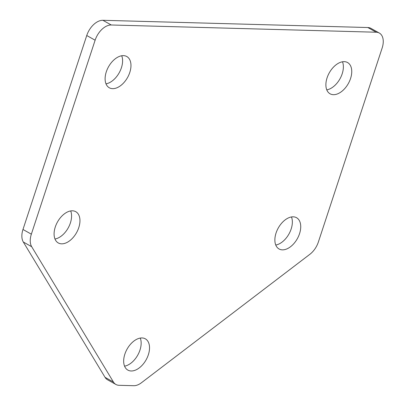 <?xml version="1.0" encoding="UTF-8"?>
<svg xmlns="http://www.w3.org/2000/svg" width="406" height="406" viewBox="0 0 406 406"><rect width="100%" height="100%" fill="white"/><g stroke="black" fill="none" stroke-linecap="round" stroke-linejoin="round"><path stroke-width="0.61" d="M78.769 227.634A17.91 10.926 -60.8 0 1 58.271 242.945A17.91 10.926 -60.8 0 1 57.49 221.98A17.91 10.926 -60.8 0 1 75.77 211.688A17.91 10.926 -60.8 0 1 78.769 227.634M70.69 210.932A17.91 10.926 -60.8 0 1 70.39 222.945A17.91 10.926 -60.8 0 1 54.972 239.007M299.547 233.663A17.91 10.926 -60.8 0 1 279.054 248.969A17.91 10.926 -60.8 0 1 278.267 228.005A17.91 10.926 -60.8 0 1 296.553 217.712A17.91 10.926 -60.8 0 1 299.547 233.663M291.472 216.961A17.91 10.926 -60.8 0 1 291.168 228.969A17.91 10.926 -60.8 0 1 275.755 245.031M22.975 229.481L31.353 234.171A16.834 10.267 119.2 0 0 31.688 246.706L23.309 242.012A16.834 10.267 -60.8 0 1 22.975 229.481L86.747 35.515A16.834 10.267 -60.8 0 1 102.885 20.3L367.826 27.532A16.834 10.267 -60.8 0 1 370.947 28.359L379.326 33.053A16.834 10.267 119.2 0 1 382.142 48.04L318.37 242.001A16.834 10.267 119.2 0 1 309.869 254.298L141.4 382.777A16.834 10.267 119.2 0 1 133.752 385.7L119.034 385.299A16.834 10.267 119.2 0 1 115.913 384.467L107.534 379.777A16.834 10.267 -60.8 0 1 105.052 377.321L113.431 382.016A16.834 10.267 119.2 0 0 115.913 384.467M31.353 234.171L95.126 40.209L86.747 35.515M102.885 20.3L111.264 24.989L376.205 32.221L367.826 27.532M140.268 338.081A17.91 10.926 -60.8 0 1 139.963 350.094A17.91 10.926 -60.8 0 1 124.551 366.156M121.709 55.764A17.91 10.926 -60.8 0 1 121.404 67.777A17.91 10.926 -60.8 0 1 105.991 83.834M342.491 61.788A17.91 10.926 -60.8 0 1 342.187 73.801A17.91 10.926 -60.8 0 1 326.769 89.863M23.309 242.012L105.052 377.321M31.688 246.706L113.431 382.016M379.326 33.053A16.834 10.267 119.2 0 0 376.205 32.221M111.264 24.989A16.834 10.267 119.2 0 0 95.126 40.209M148.342 354.783A17.91 10.926 -60.8 0 1 127.849 370.094A17.91 10.926 -60.8 0 1 127.068 349.13A17.91 10.926 -60.8 0 1 145.348 338.837A17.91 10.926 -60.8 0 1 148.342 354.783M129.783 72.466A17.91 10.926 -60.8 0 1 109.29 87.772A17.91 10.926 -60.8 0 1 108.509 66.807A17.91 10.926 -60.8 0 1 126.789 56.52A17.91 10.926 -60.8 0 1 129.783 72.466M350.566 78.49A17.91 10.926 -60.8 0 1 330.068 93.796A17.91 10.926 -60.8 0 1 329.286 72.831A17.91 10.926 -60.8 0 1 347.572 62.544A17.91 10.926 -60.8 0 1 350.566 78.49"/></g></svg>
